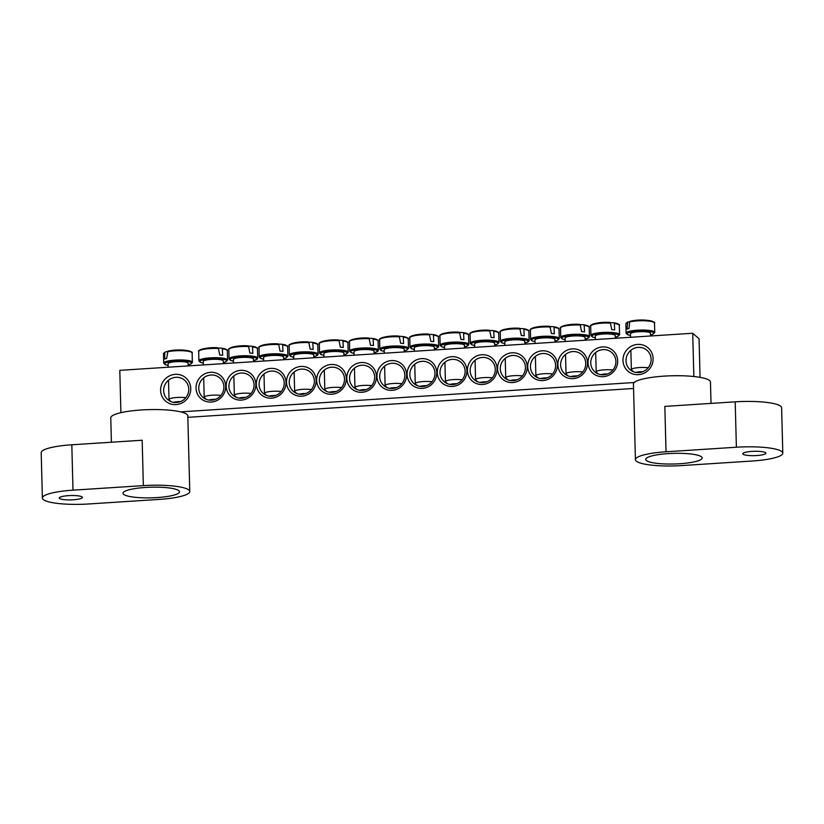 <?xml version="1.0" encoding="UTF-8"?>
<svg xmlns="http://www.w3.org/2000/svg" width="824" height="824" viewBox="0 0 824 824"><rect width="100%" height="100%" fill="white"/><g stroke="black" fill="none" stroke-linecap="round" stroke-linejoin="round"><path stroke-width="1.24" d="M198.769 388.413A12.844 12.36 131.1 0 1 219.771 377.917A12.844 12.36 131.1 0 1 216.578 398.868A12.844 12.36 131.1 0 1 198.769 388.413M196.03 388.145A15.151 14.585 -48.9 0 0 218.607 399.589A15.151 14.585 -48.9 0 0 217.927 373.818A15.151 14.585 -48.9 0 0 196.03 388.145M693.86 376.517L692.726 333.257L119.799 370.347L120.912 412.68M180.662 411.866L634.243 382.511M226.188 386.188A15.151 14.585 -48.9 0 0 248.766 397.632A15.151 14.585 -48.9 0 0 248.086 371.861A15.151 14.585 -48.9 0 0 226.188 386.188M286.494 382.284A15.151 14.585 -48.9 0 0 309.072 393.728A15.151 14.585 -48.9 0 0 308.392 367.957A15.151 14.585 -48.9 0 0 286.494 382.284M346.801 378.381A15.151 14.585 -48.9 0 0 369.379 389.824A15.151 14.585 -48.9 0 0 368.699 364.053A15.151 14.585 -48.9 0 0 346.801 378.381M617.681 360.84A15.151 14.585 -48.9 0 0 595.103 349.397A15.151 14.585 -48.9 0 0 595.783 375.167A15.151 14.585 -48.9 0 0 617.681 360.84M557.374 364.754A15.151 14.585 -48.9 0 0 534.797 353.3A15.151 14.585 -48.9 0 0 535.476 379.071A15.151 14.585 -48.9 0 0 557.374 364.754M497.068 368.658A15.151 14.585 -48.9 0 0 474.49 357.204A15.151 14.585 -48.9 0 0 475.17 382.975A15.151 14.585 -48.9 0 0 497.068 368.658M436.761 372.561A15.151 14.585 -48.9 0 0 414.184 361.108A15.151 14.585 -48.9 0 0 414.863 386.878A15.151 14.585 -48.9 0 0 436.761 372.561M653.113 358.553A15.409 14.832 -48.9 0 0 630.154 346.914A15.409 14.832 -48.9 0 0 630.844 373.118A15.409 14.832 -48.9 0 0 653.113 358.553M190.756 388.485A15.409 14.832 -48.9 0 0 167.797 376.846A15.409 14.832 -48.9 0 0 168.477 403.049A15.409 14.832 -48.9 0 0 190.756 388.485M466.909 370.604A15.151 14.585 -48.9 0 0 444.342 359.161A15.151 14.585 -48.9 0 0 445.012 384.932A15.151 14.585 -48.9 0 0 466.909 370.604M527.226 366.701A15.151 14.585 -48.9 0 0 504.649 355.257A15.151 14.585 -48.9 0 0 505.318 381.028A15.151 14.585 -48.9 0 0 527.226 366.701M587.533 362.797A15.151 14.585 -48.9 0 0 564.955 351.354A15.151 14.585 -48.9 0 0 565.625 377.124A15.151 14.585 -48.9 0 0 587.533 362.797M376.959 376.424A15.151 14.585 -48.9 0 0 399.527 387.877A15.151 14.585 -48.9 0 0 398.857 362.107A15.151 14.585 -48.9 0 0 376.959 376.424M316.643 380.338A15.151 14.585 -48.9 0 0 339.22 391.781A15.151 14.585 -48.9 0 0 338.551 366.011A15.151 14.585 -48.9 0 0 316.643 380.338M256.336 384.242A15.151 14.585 -48.9 0 0 278.914 395.685A15.151 14.585 -48.9 0 0 278.244 369.914A15.151 14.585 -48.9 0 0 256.336 384.242M692.726 333.257L699.051 338.767L700.06 377.361M633.553 388.475L187.831 417.335M228.918 386.456A12.844 12.36 131.1 0 1 249.93 375.971A12.844 12.36 131.1 0 1 246.726 396.921A12.844 12.36 131.1 0 1 228.918 386.456M259.076 384.499A12.844 12.36 131.1 0 1 280.078 374.014A12.844 12.36 131.1 0 1 276.885 394.964A12.844 12.36 131.1 0 1 259.076 384.499M289.224 382.552A12.844 12.36 131.1 0 1 310.236 372.057A12.844 12.36 131.1 0 1 307.033 393.007A12.844 12.36 131.1 0 1 289.224 382.552M319.382 380.595A12.844 12.36 131.1 0 1 340.384 370.11A12.844 12.36 131.1 0 1 337.191 391.06A12.844 12.36 131.1 0 1 319.382 380.595M349.541 378.649A12.844 12.36 131.1 0 1 370.543 368.153A12.844 12.36 131.1 0 1 367.339 389.103A12.844 12.36 131.1 0 1 349.541 378.649M379.689 376.692A12.844 12.36 131.1 0 1 400.701 366.206A12.844 12.36 131.1 0 1 397.498 387.156A12.844 12.36 131.1 0 1 379.689 376.692M615.899 361.406A12.844 12.36 131.1 0 1 594.887 371.892A12.844 12.36 131.1 0 1 598.09 350.942A12.844 12.36 131.1 0 1 615.899 361.406M585.74 363.353A12.844 12.36 131.1 0 1 564.739 373.849A12.844 12.36 131.1 0 1 567.932 352.899A12.844 12.36 131.1 0 1 585.74 363.353M555.592 365.31A12.844 12.36 131.1 0 1 534.58 375.796A12.844 12.36 131.1 0 1 537.784 354.845A12.844 12.36 131.1 0 1 555.592 365.31M525.434 367.257A12.844 12.36 131.1 0 1 504.432 377.752A12.844 12.36 131.1 0 1 507.625 356.802A12.844 12.36 131.1 0 1 525.434 367.257M495.276 369.214A12.844 12.36 131.1 0 1 474.274 379.699A12.844 12.36 131.1 0 1 477.477 358.749A12.844 12.36 131.1 0 1 495.276 369.214M465.127 371.161A12.844 12.36 131.1 0 1 444.126 381.656A12.844 12.36 131.1 0 1 447.319 360.706A12.844 12.36 131.1 0 1 465.127 371.161M434.969 373.118A12.844 12.36 131.1 0 1 413.967 383.603A12.844 12.36 131.1 0 1 417.16 362.653A12.844 12.36 131.1 0 1 434.969 373.118M188.768 389.103A12.844 12.36 131.1 0 1 167.766 399.599A12.844 12.36 131.1 0 1 170.959 378.649A12.844 12.36 131.1 0 1 188.768 389.103M651.125 359.171A12.844 12.36 131.1 0 1 630.123 369.667A12.844 12.36 131.1 0 1 633.326 348.717A12.844 12.36 131.1 0 1 651.125 359.171M650.527 335.986L650.455 333.277A10.012 1.885 178.5 0 0 645.923 331.825A10.012 1.885 178.5 0 0 635.654 332A10.012 1.885 178.5 0 0 630.432 333.802L630.525 337.284M653.731 322.256A13.596 2.554 178.5 0 0 649.848 320.691A13.596 2.554 178.5 0 0 630.391 321.195A13.596 2.554 178.5 0 0 630.288 321.226L629.639 321.906L629 328.508A14.811 2.791 178.5 0 0 627.96 328.797A14.811 2.791 178.5 0 0 627.085 329.106L627.651 322.05A51.335 41.066 -115.3 0 1 629.732 321.659M630.473 335.461A13.369 2.513 -1.5 0 1 630.319 332.154A13.369 2.513 -1.5 0 1 647.757 331.248A13.369 2.513 -1.5 0 1 650.507 334.946L652.907 334.245L654.781 332.505A14.368 2.699 178.5 0 0 648.282 330.3A14.368 2.699 178.5 0 0 628.403 331.578A14.368 2.699 178.5 0 0 626.075 333.257L625.88 323.708A14.317 2.699 -1.5 0 1 627.085 322.709L627.651 322.05M629.639 321.906A14.317 2.699 -1.5 0 1 645.038 320.804A14.317 2.699 -1.5 0 1 654.483 322.967C655.348 322.493 653.813 321.741 649.848 320.691L649.848 320.691A51.366 51.366 0 0 0 644.461 320.083A51.016 42.488 81.2 0 0 643.781 320.052A51.335 28.521 -90.3 0 0 643.493 320.042A51.366 51.366 0 0 0 630.391 321.195L630.278 321.226M648.148 367.782A10.012 1.885 178.5 0 0 646.861 367.628A10.012 1.885 178.5 0 0 636.602 367.813A10.012 1.885 178.5 0 0 631.369 369.605A10.012 1.885 178.5 0 0 631.565 369.966L633.501 371.737M635.881 372.427A6.417 1.205 -1.5 0 1 642.916 371.665M188.171 365.918L188.099 363.209A10.012 1.885 178.5 0 0 178.035 361.582A10.012 1.885 178.5 0 0 168.075 363.734L168.168 367.216M191.374 352.188A13.596 2.554 178.5 0 0 187.481 350.622A13.596 2.554 178.5 0 0 168.024 351.127A13.596 2.554 178.5 0 0 167.921 351.158L166.644 358.44A14.811 2.791 178.5 0 0 164.718 359.037L164.718 352.641L165.294 351.982A51.335 41.066 -115.3 0 1 167.375 351.591M167.282 351.838A14.317 2.699 -1.5 0 1 182.671 350.736A14.317 2.699 -1.5 0 1 192.116 352.899C192.991 352.425 191.446 351.673 187.481 350.622L187.481 350.622A51.366 51.366 0 0 0 182.094 350.015A51.016 42.488 81.2 0 0 181.424 349.984A51.335 28.521 -90.3 0 0 181.136 349.973A51.366 51.366 0 0 0 168.024 351.127L167.921 351.158M192.116 352.899L192.414 362.436A14.368 2.699 178.5 0 0 177.994 359.985A14.368 2.699 178.5 0 0 163.719 363.188L163.523 353.64A14.317 2.699 -1.5 0 1 164.718 352.641L165.294 351.982M185.791 397.714A10.012 1.885 178.5 0 0 174.966 397.652A10.012 1.885 178.5 0 0 169.013 399.537A10.012 1.885 178.5 0 0 169.208 399.898L171.145 401.669M173.524 402.359A6.417 1.205 -1.5 0 1 180.559 401.597M434.423 349.973L434.361 347.264A10.012 1.885 178.5 0 0 427.172 345.647A10.012 1.885 178.5 0 0 415.966 346.708A10.012 1.885 178.5 0 0 414.328 347.79L414.421 351.271M437.626 336.243A13.596 2.554 178.5 0 0 433.743 334.678A13.596 2.554 178.5 0 0 433.393 334.626L433.764 341.62A14.811 2.791 178.5 0 0 430.818 341.332L429.356 334.225A13.596 2.554 178.5 0 0 414.287 335.193L414.287 335.193A13.596 2.554 178.5 0 0 410.486 336.954M433.764 335.224A14.317 2.699 -1.5 0 1 438.378 336.954C439.254 336.491 437.709 335.728 433.743 334.678L433.743 334.678A51.366 51.366 0 0 0 433.177 334.585A51.335 26.832 101.3 0 1 433.393 334.626M429.685 334.482A51.335 26.832 101.3 0 1 433.177 334.585M429.356 334.225A51.335 28.521 -90.3 0 0 427.388 334.029A51.366 51.366 0 0 0 414.287 335.193C410.383 336.439 408.879 337.284 409.775 337.706A14.317 2.699 -1.5 0 1 429.84 334.843M431.961 381.759A10.012 1.885 178.5 0 0 416.903 382.521A10.012 1.885 178.5 0 0 415.265 383.603A10.012 1.885 178.5 0 0 415.461 383.953L417.356 385.683M419.849 386.394A6.417 1.205 -1.5 0 1 420.003 386.343A6.417 1.205 -1.5 0 1 426.657 385.653M464.582 348.027L464.509 345.318A10.012 1.885 178.5 0 0 457.33 343.701A10.012 1.885 178.5 0 0 446.114 344.762A10.012 1.885 178.5 0 0 444.486 345.843L444.579 349.314M467.785 334.287A13.596 2.554 178.5 0 0 463.902 332.731A13.596 2.554 178.5 0 0 463.541 332.669L463.922 339.673A14.811 2.791 178.5 0 0 460.977 339.385L459.514 332.278A13.596 2.554 178.5 0 0 444.435 333.236L444.435 333.236A13.596 2.554 178.5 0 0 440.634 334.997M463.922 333.277A14.317 2.699 -1.5 0 1 468.526 334.997C469.402 334.534 467.857 333.772 463.902 332.731L463.902 332.731A51.366 51.366 0 0 0 463.335 332.639A51.335 26.832 101.3 0 1 463.541 332.669M459.844 332.525A51.335 26.832 101.3 0 1 463.335 332.639M459.514 332.278A51.335 28.521 -90.3 0 0 457.547 332.072A51.366 51.366 0 0 0 444.435 333.236C440.541 334.493 439.038 335.327 439.934 335.749A14.317 2.699 -1.5 0 1 459.998 332.886M462.12 379.812A10.012 1.885 178.5 0 0 447.051 380.564A10.012 1.885 178.5 0 0 445.423 381.646A10.012 1.885 178.5 0 0 445.619 382.006L447.504 383.727M450.007 384.437A6.417 1.205 -1.5 0 1 450.151 384.386A6.417 1.205 -1.5 0 1 456.815 383.696M494.74 346.07L494.668 343.361A10.012 1.885 178.5 0 0 487.489 341.744A10.012 1.885 178.5 0 0 476.272 342.805A10.012 1.885 178.5 0 0 474.634 343.886L474.727 347.368M497.933 332.34A13.596 2.554 178.5 0 0 494.05 330.774A13.596 2.554 178.5 0 0 493.7 330.723L494.07 337.716A14.811 2.791 178.5 0 0 491.125 337.428L489.662 330.321A13.596 2.554 178.5 0 0 474.593 331.289L474.593 331.289A13.596 2.554 178.5 0 0 470.792 333.051M494.07 331.32A14.317 2.699 -1.5 0 1 498.685 333.051C499.56 332.577 498.015 331.825 494.05 330.774L494.05 330.774A51.366 51.366 0 0 0 493.494 330.682A51.335 26.832 101.3 0 1 493.7 330.723M490.002 330.579A51.335 26.832 101.3 0 1 493.494 330.682M489.662 330.321A51.335 28.521 -90.3 0 0 487.695 330.125A51.366 51.366 0 0 0 474.593 331.289C470.689 332.536 469.186 333.38 470.082 333.802A14.317 2.699 -1.5 0 1 490.146 330.939M492.278 377.856A10.012 1.885 178.5 0 0 477.209 378.607A10.012 1.885 178.5 0 0 475.572 379.689A10.012 1.885 178.5 0 0 475.767 380.049L477.663 381.78M480.155 382.491A6.417 1.205 -1.5 0 1 480.31 382.439A6.417 1.205 -1.5 0 1 486.963 381.749M524.888 344.123L524.816 341.414A10.012 1.885 178.5 0 0 517.637 339.797A10.012 1.885 178.5 0 0 506.42 340.858A10.012 1.885 178.5 0 0 504.793 341.939L504.885 345.411M528.091 330.383A13.596 2.554 178.5 0 0 524.208 328.827A13.596 2.554 178.5 0 0 523.848 328.766L524.229 335.77A14.811 2.791 178.5 0 0 521.283 335.481L519.82 328.374A13.596 2.554 178.5 0 0 504.741 329.332L504.741 329.332A13.596 2.554 178.5 0 0 500.951 331.094M524.229 329.373A14.317 2.699 -1.5 0 1 528.833 331.094C529.708 330.63 528.163 329.868 524.208 328.827L524.208 328.827A51.366 51.366 0 0 0 523.642 328.735A51.335 26.832 101.3 0 1 523.848 328.766M520.15 328.622A51.335 26.832 101.3 0 1 523.642 328.735M519.82 328.374A51.335 28.521 -90.3 0 0 517.853 328.168M522.426 375.909A10.012 1.885 178.5 0 0 507.357 376.661A10.012 1.885 178.5 0 0 505.73 377.742A10.012 1.885 178.5 0 0 505.926 378.103L507.811 379.823M510.313 380.534A6.417 1.205 -1.5 0 1 510.458 380.482A6.417 1.205 -1.5 0 1 517.122 379.792M555.046 342.166L554.974 339.457A10.012 1.885 178.5 0 0 547.795 337.84A10.012 1.885 178.5 0 0 536.579 338.901A10.012 1.885 178.5 0 0 534.951 339.982L535.034 343.464M558.25 328.436A13.596 2.554 178.5 0 0 554.356 326.871A13.596 2.554 178.5 0 0 554.006 326.819L554.377 333.813A14.811 2.791 178.5 0 0 551.441 333.524L549.979 326.417A13.596 2.554 178.5 0 0 534.9 327.386L534.9 327.386A13.596 2.554 178.5 0 0 531.099 329.147M554.377 327.416A14.317 2.699 -1.5 0 1 558.991 329.147C559.867 328.673 558.322 327.921 554.356 326.871L554.356 326.871A51.366 51.366 0 0 0 553.8 326.778A51.335 26.832 101.3 0 1 554.006 326.819M550.308 326.675A51.335 26.832 101.3 0 1 553.8 326.778M549.979 326.417A51.335 28.521 -90.3 0 0 548.001 326.222A51.366 51.366 0 0 0 534.9 327.386C530.996 328.632 529.492 329.476 530.399 329.899A14.317 2.699 -1.5 0 1 550.463 327.035M552.585 373.952A10.012 1.885 178.5 0 0 537.516 374.704A10.012 1.885 178.5 0 0 535.888 375.785A10.012 1.885 178.5 0 0 536.074 376.146L537.969 377.876M540.462 378.577A6.417 1.205 -1.5 0 1 540.616 378.535A6.417 1.205 -1.5 0 1 547.27 377.845M585.194 340.219L585.122 337.51A10.012 1.885 178.5 0 0 577.943 335.893A10.012 1.885 178.5 0 0 566.727 336.954A10.012 1.885 178.5 0 0 565.099 338.036L565.192 341.507M588.398 326.479A13.596 2.554 178.5 0 0 584.515 324.924A13.596 2.554 178.5 0 0 584.154 324.862L584.535 331.866A14.811 2.791 178.5 0 0 581.59 331.578L580.127 324.471A13.596 2.554 178.5 0 0 565.058 325.428L565.058 325.428A13.596 2.554 178.5 0 0 561.257 327.19M584.535 325.459A14.317 2.699 -1.5 0 1 589.15 327.19C590.015 326.726 588.47 325.964 584.515 324.924L584.515 324.924A51.366 51.366 0 0 0 583.948 324.831A51.335 26.832 101.3 0 1 584.154 324.862M580.457 324.718A51.335 26.832 101.3 0 1 583.948 324.831M580.127 324.471A51.335 28.521 -90.3 0 0 578.16 324.265M582.733 372.005A10.012 1.885 178.5 0 0 567.664 372.757A10.012 1.885 178.5 0 0 566.036 373.839A10.012 1.885 178.5 0 0 566.232 374.189L568.127 375.919M570.62 376.63A6.417 1.205 -1.5 0 1 570.774 376.578A6.417 1.205 -1.5 0 1 577.428 375.888M615.353 338.262L615.281 335.553A10.012 1.885 178.5 0 0 608.102 333.936A10.012 1.885 178.5 0 0 596.885 334.997A10.012 1.885 178.5 0 0 595.258 336.079L595.35 339.56M618.556 324.532A13.596 2.554 178.5 0 0 614.663 322.967A13.596 2.554 178.5 0 0 614.313 322.915L614.694 329.909A14.811 2.791 178.5 0 0 611.748 329.621L610.285 322.514A13.596 2.554 178.5 0 0 595.206 323.471L595.206 323.471A13.596 2.554 178.5 0 0 591.405 325.243M614.683 323.513A14.317 2.699 -1.5 0 1 619.298 325.243C620.173 324.769 618.628 324.017 614.663 322.967L614.663 322.967A51.366 51.366 0 0 0 614.107 322.874A51.335 26.832 101.3 0 1 614.313 322.915M610.615 322.771A51.335 26.832 101.3 0 1 614.107 322.874M610.285 322.514A51.335 28.521 -90.3 0 0 608.318 322.318A51.366 51.366 0 0 0 595.206 323.471C591.302 324.728 589.809 325.573 590.705 325.995A14.317 2.699 -1.5 0 1 610.769 323.132M612.891 370.048A10.012 1.885 178.5 0 0 597.822 370.8A10.012 1.885 178.5 0 0 596.195 371.882A10.012 1.885 178.5 0 0 596.391 372.242L598.276 373.972M600.778 374.673A6.417 1.205 -1.5 0 1 600.923 374.632A6.417 1.205 -1.5 0 1 607.576 373.942M404.275 351.93L404.203 349.222A10.012 1.885 178.5 0 0 397.024 347.604A10.012 1.885 178.5 0 0 385.807 348.665A10.012 1.885 178.5 0 0 384.18 349.747L384.272 353.218M407.478 338.19A13.596 2.554 178.5 0 0 403.585 336.635A13.596 2.554 178.5 0 0 403.235 336.573L403.616 343.577A14.811 2.791 178.5 0 0 400.67 343.289L399.207 336.182A13.596 2.554 178.5 0 0 384.128 337.14L384.128 337.14A13.596 2.554 178.5 0 0 380.327 338.901M403.606 337.181A14.317 2.699 -1.5 0 1 408.22 338.901C409.095 338.437 407.55 337.675 403.585 336.635L403.585 336.635A51.366 51.366 0 0 0 403.029 336.542A51.335 26.832 101.3 0 1 403.235 336.573M399.537 336.429A51.335 26.832 101.3 0 1 403.029 336.542M399.207 336.182A51.335 28.521 -90.3 0 0 397.24 335.976A51.366 51.366 0 0 0 384.128 337.14C380.224 338.396 378.731 339.231 379.627 339.653A14.317 2.699 -1.5 0 1 399.692 336.789M401.813 383.716A10.012 1.885 178.5 0 0 386.744 384.468A10.012 1.885 178.5 0 0 385.117 385.55A10.012 1.885 178.5 0 0 385.313 385.91L387.198 387.641M389.701 388.341A6.417 1.205 -1.5 0 1 389.845 388.289A6.417 1.205 -1.5 0 1 396.498 387.599M374.117 353.877L374.044 351.168A10.012 1.885 178.5 0 0 366.865 349.551A10.012 1.885 178.5 0 0 355.649 350.612A10.012 1.885 178.5 0 0 354.021 351.693L354.114 355.175M377.32 340.147A13.596 2.554 178.5 0 0 373.437 338.582A13.596 2.554 178.5 0 0 373.087 338.53L373.457 345.524A14.811 2.791 178.5 0 0 370.512 345.235L369.049 338.128A13.596 2.554 178.5 0 0 353.98 339.097L353.98 339.097A13.596 2.554 178.5 0 0 350.179 340.858M373.457 339.127A14.317 2.699 -1.5 0 1 378.072 340.858C378.937 340.394 377.392 339.632 373.437 338.582L373.437 338.582A51.366 51.366 0 0 0 372.87 338.489A51.335 26.832 101.3 0 1 373.087 338.53M369.379 338.386A51.335 26.832 101.3 0 1 372.87 338.489M369.049 338.128A51.335 28.521 -90.3 0 0 367.082 337.933A51.366 51.366 0 0 0 353.98 339.097C350.076 340.343 348.573 341.188 349.469 341.61A14.317 2.699 -1.5 0 1 369.533 338.746M371.655 385.663A10.012 1.885 178.5 0 0 356.586 386.425A10.012 1.885 178.5 0 0 354.959 387.507A10.012 1.885 178.5 0 0 355.154 387.857L357.049 389.587M359.542 390.298A6.417 1.205 -1.5 0 1 359.697 390.246A6.417 1.205 -1.5 0 1 366.35 389.556M343.969 355.834L343.896 353.125A10.012 1.885 178.5 0 0 336.717 351.508A10.012 1.885 178.5 0 0 325.501 352.569A10.012 1.885 178.5 0 0 323.873 353.651L323.956 357.122M347.172 342.094A13.596 2.554 178.5 0 0 343.278 340.539A13.596 2.554 178.5 0 0 342.928 340.477L343.299 347.481A14.811 2.791 178.5 0 0 340.363 347.192L338.901 340.085A13.596 2.554 178.5 0 0 323.822 341.043L323.822 341.043A13.596 2.554 178.5 0 0 320.021 342.805M343.299 341.084A14.317 2.699 -1.5 0 1 347.913 342.815C348.789 342.341 347.244 341.579 343.278 340.539L343.278 340.539A51.366 51.366 0 0 0 342.722 340.446A51.335 26.832 101.3 0 1 342.928 340.477M339.231 340.333A51.335 26.832 101.3 0 1 342.722 340.446M338.901 340.085A51.335 28.521 -90.3 0 0 336.934 339.879A51.366 51.366 0 0 0 323.822 341.043C319.918 342.3 318.414 343.134 319.321 343.557A14.317 2.699 -1.5 0 1 339.385 340.693M341.507 387.62A10.012 1.885 178.5 0 0 326.438 388.372A10.012 1.885 178.5 0 0 324.811 389.453A10.012 1.885 178.5 0 0 324.996 389.814L326.891 391.544M329.384 392.245A6.417 1.205 -1.5 0 1 329.538 392.193A6.417 1.205 -1.5 0 1 336.192 391.503M313.81 357.781L313.738 355.072A10.012 1.885 178.5 0 0 306.559 353.455A10.012 1.885 178.5 0 0 295.342 354.516A10.012 1.885 178.5 0 0 293.715 355.597L293.808 359.079M317.013 344.051A13.596 2.554 178.5 0 0 313.13 342.485A13.596 2.554 178.5 0 0 312.77 342.434L313.151 349.428A14.811 2.791 178.5 0 0 310.205 349.139L308.743 342.032A13.596 2.554 178.5 0 0 293.663 343L293.663 343A13.596 2.554 178.5 0 0 289.873 344.762M313.151 343.031A14.317 2.699 -1.5 0 1 317.755 344.762C318.631 344.298 317.086 343.536 313.13 342.485L313.13 342.485A51.366 51.366 0 0 0 312.564 342.393A51.335 26.832 101.3 0 1 312.77 342.434M309.072 342.29A51.335 26.832 101.3 0 1 312.564 342.393M308.743 342.032A51.335 28.521 -90.3 0 0 306.775 341.836A51.366 51.366 0 0 0 293.663 343C289.77 344.247 288.266 345.091 289.162 345.514A14.317 2.699 -1.5 0 1 309.227 342.65M311.348 389.567A10.012 1.885 178.5 0 0 296.279 390.329A10.012 1.885 178.5 0 0 294.652 391.41A10.012 1.885 178.5 0 0 294.848 391.761L296.743 393.491M299.236 394.202A6.417 1.205 -1.5 0 1 299.38 394.15A6.417 1.205 -1.5 0 1 306.044 393.46M283.662 359.738L283.59 357.029A10.012 1.885 178.5 0 0 276.411 355.412A10.012 1.885 178.5 0 0 265.194 356.473A10.012 1.885 178.5 0 0 263.556 357.554L263.649 361.025M286.855 345.998A13.596 2.554 178.5 0 0 282.972 344.442A13.596 2.554 178.5 0 0 282.622 344.381L282.993 351.385A14.811 2.791 178.5 0 0 280.047 351.096L278.584 343.989A13.596 2.554 178.5 0 0 263.515 344.947L263.515 344.947A13.596 2.554 178.5 0 0 259.714 346.719M282.993 344.988A14.317 2.699 -1.5 0 1 287.607 346.719C288.482 346.245 286.937 345.483 282.972 344.442L282.972 344.442A51.366 51.366 0 0 0 282.416 344.35A51.335 26.832 101.3 0 1 282.622 344.381M278.924 344.236A51.335 26.832 101.3 0 1 282.416 344.35M278.584 343.989A51.335 28.521 -90.3 0 0 276.617 343.783A51.366 51.366 0 0 0 263.515 344.947C259.612 346.204 258.108 347.038 259.004 347.46A14.317 2.699 -1.5 0 1 279.068 344.597M281.2 391.524A10.012 1.885 178.5 0 0 266.131 392.276A10.012 1.885 178.5 0 0 264.494 393.357A10.012 1.885 178.5 0 0 264.689 393.718L266.585 395.448M269.077 396.148A6.417 1.205 -1.5 0 1 269.232 396.097A6.417 1.205 -1.5 0 1 275.886 395.407M253.504 361.685L253.432 358.976A10.012 1.885 178.5 0 0 246.252 357.358A10.012 1.885 178.5 0 0 235.036 358.419A10.012 1.885 178.5 0 0 233.408 359.501L233.501 362.982M256.707 347.955A13.596 2.554 178.5 0 0 252.824 346.389A13.596 2.554 178.5 0 0 252.463 346.338L252.844 353.331A14.811 2.791 178.5 0 0 249.899 353.043L248.436 345.946A13.596 2.554 178.5 0 0 233.357 346.904L233.357 346.904A13.596 2.554 178.5 0 0 229.556 348.665M252.844 346.935A14.317 2.699 -1.5 0 1 257.448 348.665C258.324 348.202 256.779 347.44 252.824 346.389L252.824 346.389A51.366 51.366 0 0 0 252.257 346.296A51.335 26.832 101.3 0 1 252.463 346.338M248.766 346.193A51.335 26.832 101.3 0 1 252.257 346.296M248.436 345.946A51.335 28.521 -90.3 0 0 246.469 345.74A51.366 51.366 0 0 0 233.357 346.904C229.463 348.15 227.96 348.995 228.856 349.417A14.317 2.699 -1.5 0 1 248.92 346.554M251.042 393.481A10.012 1.885 178.5 0 0 235.973 394.233A10.012 1.885 178.5 0 0 234.346 395.314A10.012 1.885 178.5 0 0 234.541 395.664L236.426 397.395M238.929 398.105A6.417 1.205 -1.5 0 1 239.073 398.054A6.417 1.205 -1.5 0 1 245.737 397.364M223.345 363.642L223.283 360.933A10.012 1.885 178.5 0 0 216.094 359.316A10.012 1.885 178.5 0 0 204.888 360.376A10.012 1.885 178.5 0 0 203.25 361.458L203.343 364.939M226.548 349.912A13.596 2.554 178.5 0 0 222.665 348.346A13.596 2.554 178.5 0 0 222.315 348.284L222.686 355.288A14.811 2.791 178.5 0 0 219.74 355L218.278 347.893A13.596 2.554 178.5 0 0 203.209 348.851L203.209 348.851A13.596 2.554 178.5 0 0 199.408 350.622M222.686 348.892A14.317 2.699 -1.5 0 1 227.3 350.622C228.176 350.149 226.631 349.397 222.665 348.346L222.665 348.346A51.366 51.366 0 0 0 222.099 348.253A51.335 26.832 101.3 0 1 222.315 348.284M218.607 348.14A51.335 26.832 101.3 0 1 222.099 348.253M218.278 347.893A51.335 28.521 -90.3 0 0 216.31 347.687A51.366 51.366 0 0 0 203.209 348.851C199.305 350.107 197.801 350.942 198.697 351.364A14.317 2.699 -1.5 0 1 218.762 348.501M220.883 395.427A10.012 1.885 178.5 0 0 205.825 396.179A10.012 1.885 178.5 0 0 204.187 397.261A10.012 1.885 178.5 0 0 204.383 397.621L206.278 399.352M208.771 400.052A6.417 1.205 -1.5 0 1 208.925 400.001A6.417 1.205 -1.5 0 1 215.579 399.31M679.728 463.737A28.253 5.315 178.5 0 0 702.172 457.938A28.253 5.315 178.5 0 0 673.785 453.365A28.253 5.315 178.5 0 0 645.686 459.421A28.253 5.315 178.5 0 0 679.728 463.737M756.71 455.538A11.557 2.173 178.5 0 0 765.898 453.169A11.557 2.173 178.5 0 0 754.279 451.294A11.557 2.173 178.5 0 0 742.784 453.777A11.557 2.173 178.5 0 0 756.71 455.538M666.029 451.779A38.522 7.251 178.5 0 0 635.417 459.689A38.522 7.251 178.5 0 0 681.829 465.57L752.188 461.018A38.522 7.251 -1.5 0 0 782.8 453.118L781.615 407.726A38.522 7.251 178.5 0 0 735.193 401.834L664.834 406.397L666.029 451.779L736.388 447.226A38.522 7.251 -1.5 0 1 782.8 453.118M635.417 459.689L633.44 384.036A38.522 7.251 -1.5 0 1 664.041 376.135A38.522 7.251 -1.5 0 1 710.463 382.017L711.019 403.399M145.467 487.458A28.253 5.315 178.5 0 0 123.013 493.257A28.253 5.315 178.5 0 0 151.4 497.83A28.253 5.315 178.5 0 0 179.498 491.774A28.253 5.315 178.5 0 0 145.467 487.458M68.474 495.646A11.557 2.173 178.5 0 0 59.297 498.015A11.557 2.173 178.5 0 0 70.905 499.89A11.557 2.173 178.5 0 0 82.4 497.418A11.557 2.173 178.5 0 0 68.474 495.646M42.385 498.077A38.522 7.251 -1.5 0 0 88.807 503.958L159.166 499.406A38.522 7.251 178.5 0 0 189.767 491.506A38.522 7.251 178.5 0 0 143.355 485.614L142.171 440.232L71.812 444.785A38.522 7.251 178.5 0 0 41.2 452.685L42.385 498.077A38.522 7.251 -1.5 0 1 72.996 490.167L143.355 485.614M111.405 442.22L110.766 417.871A38.522 7.251 -1.5 0 1 149.093 409.621A38.522 7.251 -1.5 0 1 187.79 415.852L189.767 491.506M168.117 365.392A13.369 2.513 -1.5 0 1 168.786 361.901A13.369 2.513 -1.5 0 1 187.295 361.417A13.369 2.513 -1.5 0 1 188.14 364.877M434.403 348.974L438.028 347.522L438.677 346.492A14.368 2.699 178.5 0 0 428.696 344.061A14.368 2.699 178.5 0 0 412.299 345.575A14.368 2.699 178.5 0 0 409.981 347.244L411.475 348.696L414.379 349.5A13.369 2.513 -1.5 0 1 413.154 346.441A13.369 2.513 -1.5 0 1 432.415 345.318A13.369 2.513 -1.5 0 1 434.403 348.933M464.551 347.017L468.187 345.565L468.825 344.535A14.368 2.699 178.5 0 0 458.844 342.104A14.368 2.699 178.5 0 0 442.447 343.618A14.368 2.699 178.5 0 0 440.129 345.287L441.623 346.75L444.527 347.543A13.369 2.513 -1.5 0 1 443.312 344.483A13.369 2.513 -1.5 0 1 462.573 343.371A13.369 2.513 -1.5 0 1 464.551 346.976M474.686 345.555A13.369 2.513 -1.5 0 1 473.46 342.526A13.369 2.513 -1.5 0 1 492.721 341.414A13.369 2.513 -1.5 0 1 494.709 345.029L497.119 344.329L498.983 342.588A14.368 2.699 178.5 0 0 489.003 340.158A14.368 2.699 178.5 0 0 472.605 341.672A14.368 2.699 178.5 0 0 470.288 343.34L471.781 344.793L474.686 345.596M524.867 343.114L528.493 341.661L529.142 340.631A14.368 2.699 178.5 0 0 519.151 338.201A14.368 2.699 178.5 0 0 502.764 339.715A14.368 2.699 178.5 0 0 500.436 341.383L501.929 342.846L504.834 343.639M504.834 343.598A13.369 2.513 -1.5 0 1 503.618 340.58A13.369 2.513 -1.5 0 1 522.88 339.467A13.369 2.513 -1.5 0 1 524.857 343.072M500.436 341.383L500.24 331.845A14.317 2.699 -1.5 0 1 520.304 328.982M555.016 341.167L557.426 340.425L559.29 338.685A14.368 2.699 178.5 0 0 549.309 336.254A14.368 2.699 178.5 0 0 532.912 337.768A14.368 2.699 178.5 0 0 530.594 339.437L532.088 340.889L534.992 341.692M534.992 341.651A13.369 2.513 -1.5 0 1 533.777 338.623A13.369 2.513 -1.5 0 1 553.038 337.51A13.369 2.513 -1.5 0 1 555.016 341.126M585.174 339.21L588.799 337.758L589.448 336.728A14.368 2.699 178.5 0 0 579.457 334.297A14.368 2.699 178.5 0 0 563.07 335.811A14.368 2.699 178.5 0 0 560.742 337.479L562.246 338.932L565.14 339.735M565.14 339.694A13.369 2.513 -1.5 0 1 563.925 336.676A13.369 2.513 -1.5 0 1 583.186 335.564A13.369 2.513 -1.5 0 1 585.174 339.169M560.742 337.479L560.547 327.942A14.317 2.699 -1.5 0 1 580.611 325.078M615.322 337.263L617.732 336.522L619.596 334.781A14.368 2.699 178.5 0 0 609.616 332.35A14.368 2.699 178.5 0 0 593.218 333.864A14.368 2.699 178.5 0 0 590.901 335.533L592.394 336.985L595.299 337.788M595.299 337.747A13.369 2.513 -1.5 0 1 594.083 334.719A13.369 2.513 -1.5 0 1 613.344 333.607A13.369 2.513 -1.5 0 1 615.322 337.222M404.244 350.921L406.654 350.179L408.519 348.439A14.368 2.699 178.5 0 0 398.538 346.018A14.368 2.699 178.5 0 0 382.14 347.522A14.368 2.699 178.5 0 0 379.823 349.191L381.316 350.653L384.221 351.446M384.221 351.405A13.369 2.513 -1.5 0 1 383.006 348.387A13.369 2.513 -1.5 0 1 402.267 347.275A13.369 2.513 -1.5 0 1 404.244 350.88M374.096 352.878L377.722 351.426L378.371 350.396A14.368 2.699 178.5 0 0 368.38 347.965A14.368 2.699 178.5 0 0 351.992 349.479A14.368 2.699 178.5 0 0 349.664 351.148L351.168 352.6L354.062 353.403M354.062 353.362A13.369 2.513 -1.5 0 1 352.847 350.344A13.369 2.513 -1.5 0 1 372.108 349.222A13.369 2.513 -1.5 0 1 374.096 352.837M343.938 354.825L346.348 354.093L348.212 352.342A14.368 2.699 178.5 0 0 338.231 349.922A14.368 2.699 178.5 0 0 321.834 351.426A14.368 2.699 178.5 0 0 319.516 353.094L321.01 354.557L323.914 355.35M323.914 355.309A13.369 2.513 -1.5 0 1 322.699 352.291A13.369 2.513 -1.5 0 1 341.96 351.178A13.369 2.513 -1.5 0 1 343.938 354.784M313.789 356.782L317.415 355.329L318.064 354.299A14.368 2.699 178.5 0 0 308.073 351.869A14.368 2.699 178.5 0 0 291.686 353.383A14.368 2.699 178.5 0 0 289.358 355.051L290.851 356.504L293.756 357.307M293.756 357.266A13.369 2.513 -1.5 0 1 292.541 354.248A13.369 2.513 -1.5 0 1 311.802 353.125A13.369 2.513 -1.5 0 1 313.779 356.741M283.631 358.728L286.041 357.997L287.906 356.246A14.368 2.699 178.5 0 0 277.925 353.826A14.368 2.699 178.5 0 0 261.527 355.329A14.368 2.699 178.5 0 0 259.21 356.998L260.703 358.461L263.608 359.254M263.608 359.213A13.369 2.513 -1.5 0 1 262.382 356.195A13.369 2.513 -1.5 0 1 281.643 355.082A13.369 2.513 -1.5 0 1 283.631 358.687M253.473 360.685L257.109 359.233L257.747 358.203A14.368 2.699 178.5 0 0 247.767 355.772A14.368 2.699 178.5 0 0 231.379 357.286A14.368 2.699 178.5 0 0 229.051 358.955L230.545 360.407L233.45 361.211M233.45 361.169A13.369 2.513 -1.5 0 1 232.234 358.152A13.369 2.513 -1.5 0 1 251.495 357.029A13.369 2.513 -1.5 0 1 253.473 360.644M203.291 363.116A13.369 2.513 -1.5 0 1 202.076 360.098A13.369 2.513 -1.5 0 1 221.337 358.986A13.369 2.513 -1.5 0 1 223.325 362.591L225.725 361.901L227.599 360.16A14.368 2.699 178.5 0 0 217.618 357.729A14.368 2.699 178.5 0 0 201.221 359.233A14.368 2.699 178.5 0 0 198.903 360.902L200.397 362.364L203.301 363.157M736.388 447.226L735.193 401.834M72.996 490.167L71.812 444.785M626.075 333.257L627.579 334.709L630.473 335.502M654.483 322.967L654.781 332.505M625.88 323.708L627.507 322.102M630.865 350.303L631.369 369.605M192.414 362.436L191.003 363.961L188.14 364.908M163.719 363.188L165.212 364.641L168.117 365.434M163.523 353.64L165.14 352.023M168.508 380.235L169.013 399.537M409.775 337.706L409.981 347.244M438.378 336.954L438.677 346.492M414.76 364.208L415.265 383.603M439.934 335.749L440.129 345.287M468.526 334.997L468.825 344.535M444.919 362.251L445.423 381.646M470.082 333.802L470.288 343.34M498.685 333.051L498.983 342.588M475.067 360.304L475.572 379.689M528.833 331.094L529.142 340.631M500.24 331.845C499.344 331.423 500.848 330.589 504.741 329.332A51.366 51.366 0 0 1 517.863 328.168M505.225 358.347L505.73 377.742M530.399 329.899L530.594 339.437M558.991 329.147L559.29 338.685M535.373 356.401L535.888 375.785M589.15 327.19L589.448 336.728M560.547 327.942C559.651 327.519 561.154 326.685 565.058 325.428A51.366 51.366 0 0 1 578.17 324.265M565.532 354.444L566.036 373.839M590.705 325.995L590.901 335.533M619.298 325.243L619.596 334.781M595.68 352.497L596.195 371.882M379.627 339.653L379.823 349.191M408.22 338.901L408.519 348.439M384.602 366.155L385.117 385.55M349.469 341.61L349.664 351.148M378.072 340.858L378.371 350.396M354.454 368.112L354.959 387.507M319.321 343.557L319.516 353.094M347.913 342.815L348.212 352.342M324.296 370.058L324.811 389.453M289.162 345.514L289.358 355.051M317.755 344.762L318.064 354.299M294.147 372.015L294.652 391.41M259.004 347.46L259.21 356.998M287.607 346.719L287.906 356.246M263.989 373.962L264.494 393.357M228.856 349.417L229.051 358.955M257.448 348.665L257.747 358.203M233.841 375.919L234.346 395.314M198.697 351.364L198.903 360.902M227.3 350.622L227.599 360.16M203.683 377.866L204.187 397.261"/></g></svg>
